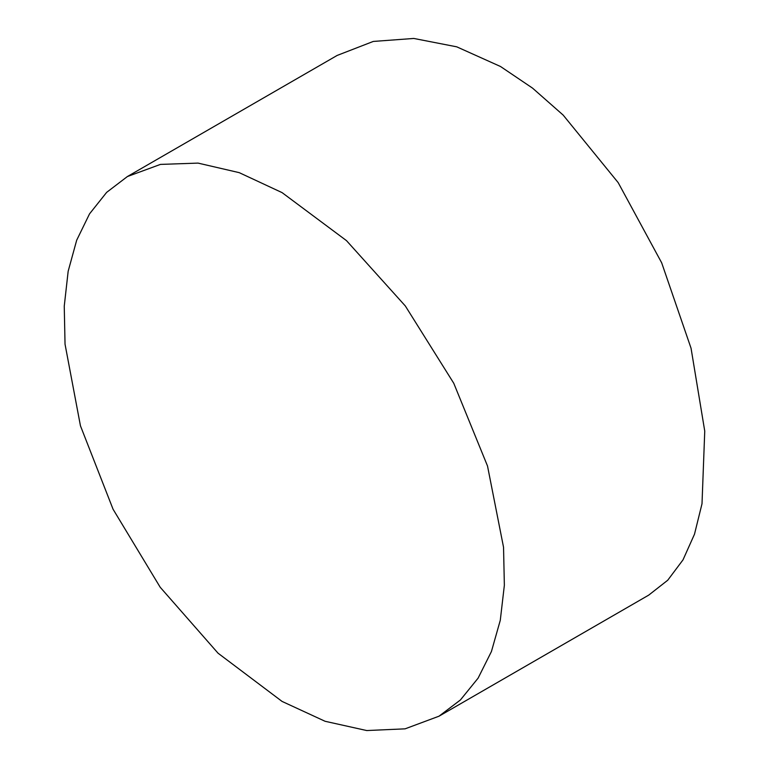 <?xml version="1.0" encoding="UTF-8"?>
<svg xmlns="http://www.w3.org/2000/svg" width="769" height="769" viewBox="0 0 769 769"><rect width="100%" height="100%" fill="white"/><g stroke="black" fill="none" stroke-linecap="round" stroke-linejoin="round"><path stroke-width="1.15" d="M282.069 701.424L325.095 721.284L366.746 730.55L405.08 728.839L438.984 716.208L460.391 699.992L478.097 678.152L491.429 651.516L500.283 620.295L504.358 585.276L503.541 547.278L487.517 466.024L453.758 383.26L405.33 305.975L346.483 240.63L282.069 192.615L239.217 172.65L198.046 163.105L160.442 164.403L127.404 176.534L106.641 192.375L89.531 213.869L76.679 240.236L68.162 271.255L64.25 306.177L65.038 344.195L80.447 425.805L113.062 509.232L160.202 587.256L218.04 653.189L282.069 701.424M127.404 176.534L337.158 55.435L373.273 41.439L413.77 38.45L456.748 46.832L500.504 66.499L532.552 88.127L563.158 115.081L618.18 182.628L661.676 262.825L691.052 348.242L704.75 431.121L702.01 503.753L694.494 534.195L683.016 559.851L667.723 580.239L648.738 595.11L438.984 716.208"/></g></svg>
